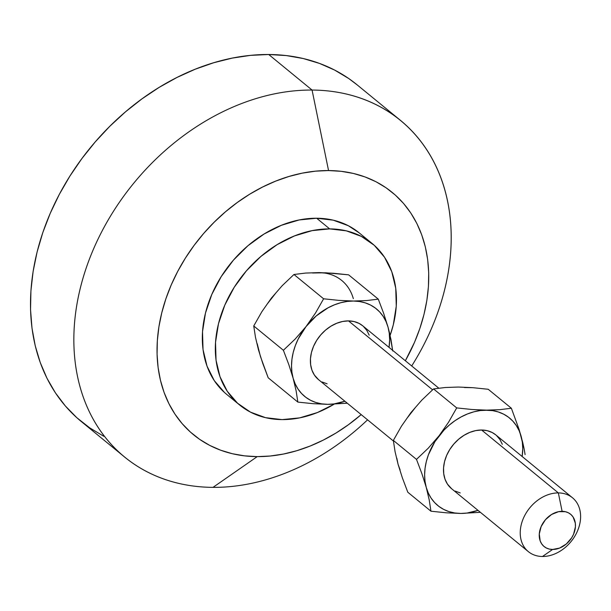 <?xml version="1.0" encoding="UTF-8"?>
<svg xmlns="http://www.w3.org/2000/svg" width="611" height="611" viewBox="0 0 611 611"><rect width="100%" height="100%" fill="white"/><g stroke="black" fill="none" stroke-linecap="round" stroke-linejoin="round"><path stroke-width="0.92" d="M572.492 497.774L495.758 434.864A34.819 26.64 129.3 0 0 481.605 430.014L558.347 492.917A34.819 26.64 -50.7 0 1 572.492 497.774A34.819 26.64 -50.7 0 1 576.272 533.579A34.819 26.64 -50.7 0 1 542.492 556.491A34.819 26.64 129.3 0 0 579.556 524.887A34.819 26.64 129.3 0 0 558.347 492.917L562.112 511.323A20.889 15.985 -50.7 0 1 574.836 530.501A20.889 15.985 -50.7 0 1 552.604 549.465L542.492 556.491L552.604 549.465L549.281 549.075L546.272 547.968L543.691 546.188L541.636 543.798L540.177 540.895L539.284 534.006L541.14 526.56L545.463 519.701L551.596 514.47L558.607 511.667L565.427 511.705L568.436 512.812L571.025 514.592L573.08 516.982L575.325 523.192L575.432 526.781L573.576 534.22L571.69 537.795L566.351 543.958L559.653 548.052L552.604 549.465A20.889 15.985 -50.7 0 1 539.872 530.279A20.889 15.985 -50.7 0 1 562.112 511.323L558.347 492.917A34.819 26.64 129.3 0 0 521.282 524.521A34.819 26.64 129.3 0 0 542.492 556.491A34.819 26.64 -50.7 0 1 528.347 551.634A34.819 26.64 -50.7 0 1 524.566 515.829A34.819 26.64 -50.7 0 1 558.347 492.917L481.605 430.014A34.819 26.64 129.3 0 0 447.825 452.919A34.819 26.64 129.3 0 0 451.605 488.724L528.347 551.634M438.797 388.176L362.651 325.755A34.819 26.64 129.3 0 0 348.507 320.897L432.573 389.81L348.507 320.897L354.036 321.546L359.054 323.387L362.713 325.8M372.122 243.468L359.115 232.806A104.458 79.911 129.3 0 0 316.666 218.234L329.673 228.896A104.458 79.911 -50.7 0 1 372.122 243.468A104.458 79.911 -50.7 0 1 390.108 335.416L393.301 324.8L396.264 306.187L395.745 288.27L391.781 271.735L384.51 257.216L374.222 245.271L361.307 236.365L346.269 230.836L329.673 228.896L316.666 218.234L299.153 219.96L281.404 225.283L264.097 233.998L247.89 245.775L233.417 260.156L221.235 276.584L211.803 294.449L205.479 313.038L202.524 331.651L203.035 349.568L207.007 366.104L214.27 380.622L224.558 392.567L226.849 394.523M334.011 404.253A104.458 79.911 -50.7 0 1 282.122 419.604L265.525 417.664L250.479 412.135L237.564 403.229L227.277 391.284L220.013 376.766L216.042 360.23L215.53 342.313L218.486 323.7L224.81 305.11L234.242 287.254L246.424 270.818L260.897 256.437L277.104 244.66L294.41 235.945L312.16 230.622L329.673 228.896A104.458 79.911 -50.7 0 0 228.331 297.626A104.458 79.911 -50.7 0 0 239.672 405.032A104.458 79.911 -50.7 0 0 282.122 419.604L299.627 417.878L317.376 412.555L334.011 404.253M312.068 90.054L328.55 170.553A156.691 119.871 -50.7 0 1 405.345 360.757L414.525 342.305L419.872 328.428L423.996 314.413L426.86 300.391L428.433 286.49L428.708 272.857L427.669 259.614L425.332 246.89L421.712 234.807L416.862 223.489L410.813 213.033L403.634 203.547L395.378 195.123L386.144 187.837L376.009 181.757L365.072 176.953L353.441 173.463L341.228 171.324L328.55 170.553L312.068 90.054A217.623 166.49 -50.7 0 1 400.51 120.405A217.623 166.49 -50.7 0 1 411.707 365.966A217.623 166.49 129.3 0 0 312.068 90.054L268.718 54.509L312.068 90.054A217.623 166.49 129.3 0 0 80.446 287.56A217.623 166.49 129.3 0 0 213.01 487.364A217.623 166.49 129.3 0 0 367.562 419.826A217.623 166.49 -50.7 0 1 213.01 487.364A217.623 166.49 -50.7 0 1 124.568 457.013A217.623 166.49 -50.7 0 1 100.945 233.242A217.623 166.49 -50.7 0 1 312.068 90.054M257.223 456.623L213.01 487.364L257.223 456.623A156.691 119.871 -50.7 0 1 161.778 312.763A156.691 119.871 -50.7 0 1 328.55 170.553L315.528 171.164L302.285 173.142L288.957 176.472L275.66 181.123L262.531 187.058L249.7 194.199L237.282 202.501L225.398 211.864L214.163 222.213L203.684 233.433L194.069 245.431L185.408 258.086L177.778 271.276L171.256 284.871L165.902 298.748L161.778 312.763L158.913 326.786L157.34 340.678L157.073 354.319L158.112 367.562L160.449 380.286L164.061 392.369L168.919 403.688L174.96 414.143L182.147 423.629L190.395 432.053L199.629 439.34L209.764 445.419L220.701 450.223L232.333 453.713L244.545 455.852L257.223 456.623A156.691 119.871 -50.7 0 0 361.2 414.609L348.499 424.676L336.081 432.978L323.242 440.119L310.113 446.053L296.824 450.704L283.489 454.034L270.253 456.012L257.223 456.623M400.51 120.405L357.152 84.868A217.623 166.49 129.3 0 0 268.718 54.509L250.625 55.357L232.241 58.106L213.72 62.734L195.26 69.196L177.03 77.429L159.196 87.35L141.951 98.875L125.446 111.882L109.843 126.256L95.293 141.844L81.935 158.509L69.906 176.083L59.305 194.405L50.247 213.285L42.816 232.554L37.088 252.022L33.109 271.498L30.924 290.798L30.55 309.739L31.993 328.13L35.239 345.803L40.257 362.583L47.001 378.308L55.395 392.827L65.377 406.002L76.833 417.71L89.664 427.83L103.74 436.262M257.223 343.741L260.462 356.541L268.198 377.789L262.783 363.461L258.453 349.82L255.474 337.272L253.741 325.969L261.852 311.725L271.33 298.168L282.183 285.704L293.952 274.492L323.609 298.794L315.497 313.046L306.019 326.602L316.208 315.948L328.061 307.807L334.362 304.851L340.762 302.712L347.17 301.437L353.456 301.032L359.528 301.513L365.271 302.873L370.594 305.08L375.406 308.104L379.622 311.885L383.166 316.368L385.984 321.478L388.023 327.114A56.586 43.289 -50.7 0 1 389.039 347.384L389.642 339.601L389.253 333.194L388.023 327.114L389.681 333.553L392.736 350.966L390.994 339.647L388.023 327.114L383.685 313.451L378.278 299.138L366.638 300.559L353.456 301.032L338.952 300.391L323.609 298.794L293.952 274.492L305.592 273.071L318.774 272.598L333.278 273.247L348.621 274.835L378.278 299.138L366.638 300.559L353.456 301.032L338.952 300.391L323.609 298.794L315.497 313.046L306.019 326.602L295.166 339.059L283.389 350.279L288.812 364.607L293.135 378.247L296.114 390.796L297.847 402.099L313.153 403.688L327.702 404.337L347.277 403.199L327.702 404.337A56.586 43.289 -50.7 0 1 293.135 378.247A56.586 43.289 -50.7 0 1 306.019 326.602L295.166 339.059L283.389 350.279L253.741 325.969L283.389 350.279L288.812 364.607L293.135 378.247L296.114 390.796L297.847 402.099L268.198 377.789L297.847 402.099L313.153 403.688L327.702 404.337L333.988 403.932L344.894 401.244A56.586 43.289 -50.7 0 1 327.702 404.337L321.63 403.856L315.887 402.496L310.564 400.289L305.752 397.265L301.544 393.476L297.992 388.993L295.182 383.891L293.135 378.247L291.913 372.175L291.516 365.76L291.959 359.131L293.234 352.387L295.319 345.643L298.183 339.029L306.019 326.602A56.586 43.289 -50.7 0 1 353.456 301.032A56.586 43.289 -50.7 0 1 388.023 327.114L383.685 313.451L378.278 299.138L348.621 274.835L325.907 272.789L312.481 273.002M324.846 273.079L318.774 272.598A56.586 43.289 129.3 0 1 353.334 298.68M276.172 292.57L267.083 304.209M357.29 84.982L348.705 78.506L334.629 70.074L319.446 63.399L303.293 58.549L286.322 55.578L268.718 54.509A217.623 166.49 129.3 0 0 57.594 197.704A217.623 166.49 129.3 0 0 81.217 421.468L124.568 457.013M359.276 232.936L348.301 225.703L333.262 220.174L316.666 218.234A104.458 79.911 129.3 0 0 215.324 286.964A104.458 79.911 129.3 0 0 226.666 394.37L239.672 405.032M258.453 349.82L255.474 337.272L253.741 325.969L261.852 311.725L271.33 298.168L282.183 285.704L293.952 274.492L305.592 273.071L318.774 272.598M327.122 383.823L322.112 381.982M318.568 379.66L314.375 375.032L311.954 370.19L310.632 364.675L310.457 358.703L311.442 352.501L313.55 346.3L316.697 340.35L320.76 334.874L325.579 330.077L330.979 326.152L336.753 323.25L342.672 321.47L348.507 320.897A34.819 26.64 129.3 0 0 314.726 343.81A34.819 26.64 129.3 0 0 318.507 379.614L393.415 441.027M363.354 326.358L366.783 330.337L369.204 335.179M464.444 387.527L472.914 387.687L488.227 389.276L511.376 408.255L499.714 409.675L480.269 410.546L473.869 411.829L467.461 413.96L461.16 416.916L455.073 420.635L449.306 425.065L443.96 430.113L434.864 441.753L428.418 454.76L426.333 461.496L425.057 468.24L424.614 474.877L425.012 481.285L426.241 487.364L428.28 493.001L431.099 498.11L434.642 502.593L438.858 506.382L443.662 509.398L448.986 511.613L454.729 512.965L460.801 513.446L467.094 513.041L477.993 510.353A56.586 43.289 -50.7 0 1 460.801 513.446L480.376 512.316L460.801 513.446A56.586 43.289 -50.7 0 1 426.241 487.364L429.212 499.897L430.954 511.208L446.29 512.805L460.801 513.446L446.29 512.805L430.954 511.208L407.804 492.237L402.397 477.924L398.059 464.261L400.098 469.897M415.778 407.018L406.689 418.65M396.829 458.181L398.059 464.261L395.088 451.728L393.347 440.416L401.45 426.188L410.936 412.608L421.773 400.167L433.558 388.932L445.22 387.511L458.38 387.046L472.914 387.687L488.227 389.276L511.376 408.255L499.714 409.675L486.555 410.141A56.586 43.289 -50.7 0 1 521.122 436.231L519.083 430.587L516.264 425.485L512.721 421.002L508.505 417.214L503.693 414.189L498.37 411.982L492.626 410.623L472.02 409.5L456.707 407.911L448.604 422.14L439.118 435.712L428.28 448.161L416.496 459.388L421.903 473.701L426.241 487.364A56.586 43.289 -50.7 0 1 439.118 435.712A56.586 43.289 -50.7 0 1 486.555 410.141L472.02 409.5L456.707 407.911L433.558 388.932L445.22 387.511L458.38 387.046M522.145 456.501L522.749 448.718L522.352 442.303L521.122 436.231A56.586 43.289 -50.7 0 1 522.145 456.501M460.22 492.932L455.21 491.091M451.666 488.777L447.473 484.141L445.052 479.299L443.731 473.792L443.555 467.82L444.548 461.611L446.649 455.416L449.795 449.459L453.858 443.983L458.685 439.194L464.085 435.269L469.851 432.359L475.77 430.587L481.605 430.014L487.135 430.656L492.153 432.504L495.811 434.91M496.453 435.467L499.89 439.454L502.311 444.289M522.787 442.677L519.113 429.502L511.376 408.255L519.113 429.502L524.101 448.78L522.787 442.677M525.101 454.561L524.101 448.78L525.101 454.561M456.707 407.911L448.604 422.14L439.118 435.712L428.28 448.161L416.496 459.388L393.347 440.416L401.45 426.188L410.936 412.608L421.773 400.167L433.558 388.932L456.707 407.911M416.496 459.388L421.903 473.701L426.241 487.364L429.212 499.897L430.954 511.208L407.804 492.237L402.397 477.924L398.059 464.261L395.088 451.728L393.347 440.416L416.496 459.388"/></g></svg>

